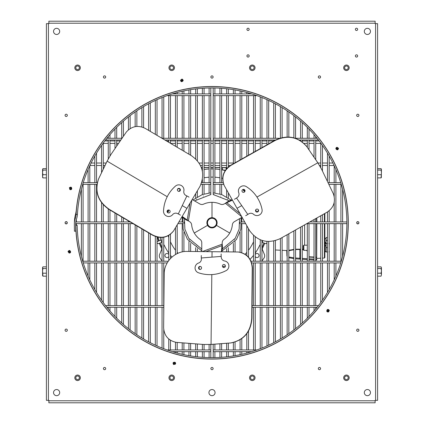 <?xml version="1.0" encoding="UTF-8"?>
<svg xmlns="http://www.w3.org/2000/svg" width="424" height="424" viewBox="0 0 424 424"><rect width="100%" height="100%" fill="white"/><g stroke="black" fill="none" stroke-linecap="round" stroke-linejoin="round"><path stroke-width="0.64" d="M355.381 55.957A1.129 1.129 0 0 1 356.515 54.823A1.129 1.129 0 0 1 357.644 55.957A1.129 1.129 0 0 1 356.515 57.086A1.129 1.129 0 0 1 355.381 55.957M355.381 29.351A1.129 1.129 0 0 1 356.515 28.223A1.129 1.129 0 0 1 357.644 29.351A1.129 1.129 0 0 1 356.515 30.48A1.129 1.129 0 0 1 355.381 29.351M246.927 29.351A1.129 1.129 0 0 1 248.056 28.223A1.129 1.129 0 0 1 249.185 29.351A1.129 1.129 0 0 1 248.056 30.48A1.129 1.129 0 0 1 246.927 29.351M246.927 55.957A1.129 1.129 0 0 1 248.056 54.823A1.129 1.129 0 0 1 249.185 55.957A1.129 1.129 0 0 1 248.056 57.086A1.129 1.129 0 0 1 246.927 55.957M105.687 368.567A1.129 1.129 0 0 0 104.558 367.438A1.129 1.129 0 0 0 103.43 368.567A1.129 1.129 0 0 0 104.558 369.696A1.129 1.129 0 0 0 105.687 368.567M213.129 368.567A1.129 1.129 0 0 0 212 367.438A1.129 1.129 0 0 0 210.871 368.567A1.129 1.129 0 0 0 212 369.696A1.129 1.129 0 0 0 213.129 368.567M320.571 368.567A1.129 1.129 0 0 0 319.442 367.438A1.129 1.129 0 0 0 318.313 368.567A1.129 1.129 0 0 0 319.442 369.696A1.129 1.129 0 0 0 320.571 368.567M67.331 330.211A1.129 1.129 0 0 0 66.202 329.082A1.129 1.129 0 0 0 65.073 330.211A1.129 1.129 0 0 0 66.202 331.34A1.129 1.129 0 0 0 67.331 330.211M67.331 222.78A1.129 1.129 0 0 0 66.202 221.651A1.129 1.129 0 0 0 65.073 222.78A1.129 1.129 0 0 0 66.202 223.909A1.129 1.129 0 0 0 67.331 222.78M67.331 115.349A1.129 1.129 0 0 0 66.202 114.22A1.129 1.129 0 0 0 65.073 115.349A1.129 1.129 0 0 0 66.202 116.478A1.129 1.129 0 0 0 67.331 115.349M105.687 76.993A1.129 1.129 0 0 0 104.558 75.864A1.129 1.129 0 0 0 103.43 76.993A1.129 1.129 0 0 0 104.558 78.122A1.129 1.129 0 0 0 105.687 76.993M213.129 76.993A1.129 1.129 0 0 0 212 75.864A1.129 1.129 0 0 0 210.871 76.993A1.129 1.129 0 0 0 212 78.122A1.129 1.129 0 0 0 213.129 76.993M320.571 76.993A1.129 1.129 0 0 0 319.442 75.864A1.129 1.129 0 0 0 318.313 76.993A1.129 1.129 0 0 0 319.442 78.122A1.129 1.129 0 0 0 320.571 76.993M358.927 115.349A1.129 1.129 0 0 0 357.798 114.22A1.129 1.129 0 0 0 356.669 115.349A1.129 1.129 0 0 0 357.798 116.478A1.129 1.129 0 0 0 358.927 115.349M358.927 222.78A1.129 1.129 0 0 0 357.798 221.651A1.129 1.129 0 0 0 356.669 222.78A1.129 1.129 0 0 0 357.798 223.909A1.129 1.129 0 0 0 358.927 222.78M358.927 330.211A1.129 1.129 0 0 0 357.798 329.082A1.129 1.129 0 0 0 356.669 330.211A1.129 1.129 0 0 0 357.798 331.34A1.129 1.129 0 0 0 358.927 330.211M53.541 31.397A3.069 3.069 0 0 1 56.609 28.329A3.069 3.069 0 0 1 59.678 31.397A3.069 3.069 0 0 1 56.609 34.466A3.069 3.069 0 0 1 53.541 31.397M364.322 31.397A3.069 3.069 0 0 1 367.391 28.329A3.069 3.069 0 0 1 370.459 31.397A3.069 3.069 0 0 1 367.391 34.466A3.069 3.069 0 0 1 364.322 31.397M53.541 392.603A3.069 3.069 0 0 1 56.609 389.534A3.069 3.069 0 0 1 59.678 392.603A3.069 3.069 0 0 1 56.609 395.671A3.069 3.069 0 0 1 53.541 392.603M364.322 392.603A3.069 3.069 0 0 1 367.391 389.534A3.069 3.069 0 0 1 370.459 392.603A3.069 3.069 0 0 1 367.391 395.671A3.069 3.069 0 0 1 364.322 392.603M208.931 392.603A3.069 3.069 0 0 1 212 389.534A3.069 3.069 0 0 1 215.069 392.603A3.069 3.069 0 0 1 212 395.671A3.069 3.069 0 0 1 208.931 392.603M250.489 67.792A1.802 1.802 0 0 1 252.291 65.99A1.802 1.802 0 0 1 254.087 67.792A1.802 1.802 0 0 1 252.291 69.594A1.802 1.802 0 0 1 250.489 67.792M250.489 377.8A1.802 1.802 0 0 1 252.291 376.003A1.802 1.802 0 0 1 254.087 377.8A1.802 1.802 0 0 1 252.291 379.602A1.802 1.802 0 0 1 250.489 377.8M344.617 67.792A1.802 1.802 0 0 1 346.419 65.99A1.802 1.802 0 0 1 348.221 67.792A1.802 1.802 0 0 1 346.419 69.594A1.802 1.802 0 0 1 344.617 67.792M344.617 377.8A1.802 1.802 0 0 1 346.419 376.003A1.802 1.802 0 0 1 348.221 377.8A1.802 1.802 0 0 1 346.419 379.602A1.802 1.802 0 0 1 344.617 377.8M173.511 67.792A1.802 1.802 0 0 0 171.709 65.99A1.802 1.802 0 0 0 169.913 67.792A1.802 1.802 0 0 0 171.709 69.594A1.802 1.802 0 0 0 173.511 67.792M173.511 377.8A1.802 1.802 0 0 0 171.709 376.003A1.802 1.802 0 0 0 169.913 377.8A1.802 1.802 0 0 0 171.709 379.602A1.802 1.802 0 0 0 173.511 377.8M79.383 67.792A1.802 1.802 0 0 0 77.581 65.99A1.802 1.802 0 0 0 75.779 67.792A1.802 1.802 0 0 0 77.581 69.594A1.802 1.802 0 0 0 79.383 67.792M79.383 377.8A1.802 1.802 0 0 0 77.581 376.003A1.802 1.802 0 0 0 75.779 377.8A1.802 1.802 0 0 0 77.581 379.602A1.802 1.802 0 0 0 79.383 377.8M75.753 231.122L75.97 231.107A136.284 136.284 0 0 0 281.096 340.26A136.284 136.284 0 0 0 285.373 107.94A136.284 136.284 0 0 0 76.368 209.467A32.743 32.743 0 0 1 75.467 214.528A32.743 32.743 0 0 0 74.407 222.733M375.134 400.394L375.574 400.346L375.574 23.654L375.134 23.606L375.134 23.214L48.866 23.214L48.866 23.606L48.426 23.654L48.426 400.346L48.818 400.346L48.866 400.786L375.134 400.786L375.134 400.394M48.866 23.214L48.866 21.2L375.134 21.2L375.134 23.214M375.134 21.2L48.866 21.2M375.134 400.786L375.134 402.8L48.866 402.8L48.866 400.786M48.866 402.8L375.134 402.8M48.426 400.346L46.412 400.346L46.412 23.654L48.426 23.654M46.412 23.654L46.412 168.667L42.93 168.667L42.564 169.383L42.93 168.667M46.412 168.667L46.412 266.844L42.93 266.844L42.564 267.682L42.564 270.857L42.93 268.519L42.564 267.417L42.93 266.844M46.412 266.844L46.412 400.346M375.574 23.654L377.588 23.654L377.588 400.346L375.574 400.346M377.588 400.346L377.588 276.172L381.07 276.172L381.436 274.678L381.07 276.172M377.588 276.172L377.588 177.9L381.07 177.9L381.436 177.184M377.588 177.9L377.588 23.654M74.915 378.521A2.756 2.756 0 0 0 78.297 380.466A2.756 2.756 0 0 0 80.242 377.084A2.756 2.756 0 0 0 76.866 375.139A2.756 2.756 0 0 0 74.915 378.521M74.915 68.508A2.756 2.756 0 0 0 78.297 70.453A2.756 2.756 0 0 0 80.242 67.072A2.756 2.756 0 0 0 76.866 65.126A2.756 2.756 0 0 0 74.915 68.508M169.049 378.521A2.756 2.756 0 0 0 172.43 380.466A2.756 2.756 0 0 0 174.375 377.084A2.756 2.756 0 0 0 170.994 375.139A2.756 2.756 0 0 0 169.049 378.521M169.049 68.508A2.756 2.756 0 0 0 172.43 70.453A2.756 2.756 0 0 0 174.375 67.072A2.756 2.756 0 0 0 170.994 65.126A2.756 2.756 0 0 0 169.049 68.508M343.758 377.084A2.756 2.756 0 0 0 345.703 380.466A2.756 2.756 0 0 0 349.084 378.521A2.756 2.756 0 0 0 347.134 375.139A2.756 2.756 0 0 0 343.758 377.084M343.758 67.072A2.756 2.756 0 0 0 345.703 70.453A2.756 2.756 0 0 0 349.084 68.508A2.756 2.756 0 0 0 347.134 65.126A2.756 2.756 0 0 0 343.758 67.072M249.625 377.084A2.756 2.756 0 0 0 251.57 380.466A2.756 2.756 0 0 0 254.951 378.521A2.756 2.756 0 0 0 253.006 375.139A2.756 2.756 0 0 0 249.625 377.084M249.625 67.072A2.756 2.756 0 0 0 251.57 70.453A2.756 2.756 0 0 0 254.951 68.508A2.756 2.756 0 0 0 253.006 65.126A2.756 2.756 0 0 0 249.625 67.072M323.035 299.312A134.848 134.848 0 0 1 315.652 309.043M204.877 357.448A134.848 134.848 0 0 0 346.662 229.914A134.848 134.848 0 0 0 219.123 88.128A134.848 134.848 0 0 0 77.412 214.433A17.691 17.691 0 0 1 76.495 219.06A15.047 15.047 0 0 0 75.684 224.068L75.753 231.191L74.428 231.202L74.359 224.084A16.372 16.372 0 0 1 75.244 218.63A16.372 16.372 0 0 0 76.092 214.348A136.173 136.173 0 0 1 219.192 86.809A136.173 136.173 0 0 1 347.982 229.983A136.173 136.173 0 0 1 204.808 358.768A136.173 136.173 0 0 1 75.854 225.314L77.173 225.292A134.848 134.848 0 0 0 204.877 357.448M77.465 243.821L77.465 243.837A136.173 136.173 0 0 0 79.919 255.905L79.919 255.905M316.664 309.896L316.67 309.891A136.173 136.173 0 0 0 324.116 300.07L324.116 300.07M71.359 188.272L70.835 189.692A1.341 1.341 0 0 0 71.661 189.115L71.179 187.371L69.647 187.821L70.05 189.152L70.442 189.205M69.822 189.517L70.835 189.692L69.822 189.517L69.403 187.668C71.084 186.682 71.842 187.159 71.677 189.099L71.677 189.099C71.842 187.159 71.084 186.682 69.403 187.668L69.822 189.517L69.403 187.668M71.243 188.828L71.338 188.601A0.827 0.827 0 0 1 69.902 188.913L70.368 188.563L69.737 188.166A0.827 0.827 0 0 1 71.179 187.853L70.713 188.203L71.338 188.601L71.179 187.853M70.368 188.563L69.737 188.166L69.902 188.913M70.835 189.692L70.485 189.724M71.338 188.601L70.713 188.203M182.309 81.053L180.804 81.191A1.341 1.341 0 0 0 181.679 81.689L183.046 80.496L181.976 79.315L180.947 80.253L181.069 80.629M180.804 81.191L180.523 80.205L180.804 81.191L180.523 80.205L182.013 79.028C183.629 80.115 183.523 81.005 181.7 81.694L181.7 81.694M181.758 81.18L182.007 81.175A0.827 0.827 0 0 1 181.101 80.014L181.615 80.284L181.705 79.542A0.827 0.827 0 0 1 182.606 80.703L182.092 80.433L182.007 81.175L182.606 80.703M181.615 80.284L181.705 79.542L181.101 80.014M180.523 80.205L182.013 79.028L180.523 80.205M182.007 81.175L182.092 80.433M336.72 149.2L336.105 147.817A1.341 1.341 0 0 0 335.914 148.808L337.483 149.72L338.262 148.326L337.043 147.658L336.725 147.891M336.105 147.817L336.953 147.234L336.105 147.817L336.953 147.234L338.543 148.268C338.034 150.149 337.154 150.334 335.919 148.829L335.919 148.829M337.239 148.798L336.508 148.951A0.827 0.827 0 0 1 337.319 147.722L337.228 148.299L337.954 148.14A0.827 0.827 0 0 1 337.149 149.375L337.239 148.798L336.508 148.951L337.149 149.375M337.228 148.299L337.954 148.14L337.319 147.722M336.953 147.234L338.543 148.268L336.953 147.234M327.201 310.532L328.25 309.441A1.341 1.341 0 0 0 327.264 309.637L327.01 311.428L328.595 311.629L328.754 310.246L328.415 310.039M329.109 310.002L328.754 311.868L329.109 310.002L328.25 309.441L329.342 310.659M327.535 310.071L327.355 310.241A0.827 0.827 0 0 1 328.796 310.527L328.229 310.659L328.648 311.274A0.827 0.827 0 0 1 327.206 310.988L327.773 310.856L327.355 310.241L327.206 310.988M328.229 310.659L328.648 311.274L328.796 310.527M327.418 311.969L328.754 311.868C326.819 312.101 326.316 311.359 327.249 309.647L327.264 309.637M327.355 310.241L327.773 310.856M174.206 362.584L175.61 363.14A1.341 1.341 0 0 0 175.054 362.297L173.299 362.743L173.713 364.28L175.054 363.909L175.117 363.522M175.414 364.147L175.61 363.14L175.414 364.147L173.554 364.523C172.605 362.817 173.103 362.075 175.038 362.287L175.038 362.287C173.103 362.075 172.605 362.817 173.554 364.523L175.414 364.147L173.554 364.523M174.757 362.716L174.529 362.61A0.827 0.827 0 0 1 174.81 364.057L174.476 363.58L174.063 364.2A0.827 0.827 0 0 1 173.782 362.753L174.116 363.23L174.529 362.61L173.782 362.753M174.476 363.58L174.063 364.2L174.81 364.057M175.61 363.14L175.637 363.49M174.529 362.61L174.116 363.23M70.024 251.315L70.151 252.821A1.341 1.341 0 0 0 70.66 251.951L69.478 250.579L68.285 251.633L69.213 252.667L69.594 252.55M69.16 253.096L70.151 252.821L69.16 253.096L67.999 251.596C69.101 249.99 69.987 250.102 70.66 251.93L70.66 251.93C69.987 250.102 69.101 249.99 67.999 251.596L69.16 253.096L67.999 251.596M69.403 251.527L70.145 251.618A0.827 0.827 0 0 1 68.974 252.513L69.25 251.999L68.513 251.909A0.827 0.827 0 0 1 69.679 251.013L69.403 251.527L70.145 251.618L69.679 251.013M69.25 251.999L68.513 251.909L68.974 252.513M70.151 252.821L69.849 253.001M381.07 273.189L381.436 274.678L381.436 270.857L381.07 273.189L377.588 273.189M381.07 268.519L381.436 270.857L381.436 267.682L381.07 268.519L377.588 268.519M381.07 266.844L381.436 267.682L381.07 266.844L377.588 266.844M377.588 168.667L381.07 168.667L381.436 169.383L381.07 170.093L381.436 172.404L381.07 177.9M381.07 168.667L381.319 168.991M377.588 170.093L381.07 170.093M377.588 174.709L381.07 174.709M381.319 177.577L381.436 169.383M334.07 165.493L329.178 165.493M327.476 165.493L322.452 165.493M320.751 165.493L319.436 165.493M230.333 165.493L228.34 165.493M226.639 165.493L221.619 165.493M219.918 165.493L214.899 165.493M213.193 165.493L210.808 165.493M209.101 165.493L204.082 165.493M202.381 165.493L200.483 165.493M104.829 165.493L103.249 165.493M101.548 165.493L96.524 165.493M94.822 165.493L89.93 165.493M319.166 140.938L315.732 140.938M314.03 140.938L309.011 140.938M307.305 140.938L302.286 140.938M273.697 140.938L268.678 140.938M266.972 140.938L261.952 140.938M260.251 140.938L255.232 140.938M253.531 140.938L248.506 140.938M246.805 140.938L241.786 140.938M240.085 140.938L235.066 140.938M233.364 140.938L228.34 140.938M226.639 140.938L221.619 140.938M219.918 140.938L214.899 140.938M213.193 140.938L210.808 140.938M209.101 140.938L204.082 140.938M202.381 140.938L197.361 140.938M195.66 140.938L190.636 140.938M188.934 140.938L183.915 140.938M182.214 140.938L177.195 140.938M175.494 140.938L170.469 140.938M168.768 140.938L166.457 140.938M119.706 140.938L116.695 140.938M114.989 140.938L109.97 140.938M108.268 140.938L104.834 140.938M168.768 254.532A2.046 2.046 0 0 0 164.936 255.529A2.046 2.046 0 0 0 168.768 256.525M255.232 256.525A2.046 2.046 0 0 0 259.064 255.529A2.046 2.046 0 0 0 255.232 254.532M206.886 222.791A5.115 5.115 0 0 0 212 227.905A5.115 5.115 0 0 0 217.114 222.791A5.115 5.115 0 0 0 212 217.671A5.115 5.115 0 0 0 206.886 222.791M162.048 248.469L159.647 254.321A4.092 4.092 0 0 0 160.124 258.28L162.048 260.924L160.124 258.28M262.811 240.652A53.859 53.859 0 0 1 261.952 242.926M260.251 245.231L259.88 244.961A52.761 52.761 0 0 1 255.232 253.038M253.531 255.333A52.761 52.761 0 0 1 250.065 259.324M202.068 169.854A53.859 53.859 0 0 1 202.381 169.796M204.082 169.515A53.859 53.859 0 0 1 209.101 169.006M210.808 168.943A53.859 53.859 0 0 1 213.193 168.943M214.899 169.006A53.859 53.859 0 0 1 219.918 169.515M221.619 169.796A53.859 53.859 0 0 1 225.192 170.57M160.977 240.032L157.028 241.643M157.028 242.443L157.315 243.233L158.258 243.678L161.83 242.374M263.876 258.28L261.952 260.924L263.876 258.28A4.092 4.092 0 0 0 264.353 254.321L261.952 248.469L264.353 254.321M266.972 242.443L266.685 243.233L265.742 243.678L262.17 242.374M171.927 257.114A52.761 52.761 0 0 1 170.469 255.333M168.768 253.038A52.761 52.761 0 0 1 164.12 244.961L163.749 245.231M162.048 242.926A53.859 53.859 0 0 1 160.182 237.472A53.859 53.859 0 0 0 162.048 242.926M157.288 237.074A56.546 56.546 0 0 0 158.449 240.954M159.302 243.297A56.546 56.546 0 0 0 161.857 248.93M262.143 248.93A56.546 56.546 0 0 0 264.698 243.297M158.147 237.249A55.761 55.761 0 0 0 159.186 240.684M160.039 243.026A55.761 55.761 0 0 0 162.048 247.568M261.952 247.568A55.761 55.761 0 0 0 263.961 243.026M201.352 167.538L202.381 167.538M204.082 167.538L209.101 167.538M210.808 167.538L213.193 167.538M214.899 167.538L219.918 167.538M221.619 167.538L226.639 167.538M226.761 167.719L221.619 167.697M219.918 167.687L214.899 167.666M213.193 167.66L210.808 167.66M209.101 167.666L204.082 167.687M202.381 167.697L201.416 167.703M201.649 168.397A8.183 0.307 90 0 1 201.723 167.703L201.723 167.538M226.114 169.282L226.066 167.538M225.457 170.172L222.43 169.87A8.183 0.307 90 0 0 222.277 167.703L222.277 167.538M222.404 169.945A8.183 1.161 -79.8 0 0 222.43 169.87L221.704 169.812M225.393 265.917A1.537 1.495 -89.4 0 0 223.92 264.497A1.537 1.495 -89.4 0 0 222.409 266.15A1.537 1.495 -89.4 0 0 223.883 267.565A1.537 1.495 -89.4 0 0 225.393 265.917M201.543 267.798A1.537 1.495 -89.4 0 0 200.07 266.383A1.537 1.495 -89.4 0 0 198.559 268.037A1.537 1.495 -89.4 0 0 200.033 269.452A1.537 1.495 -89.4 0 0 201.543 267.798M200.298 266.404A1.537 1.495 -89.4 0 0 200.266 269.436M201.315 255.524A4.092 0.922 85.5 0 0 201.31 257.978L201.374 258.81A4.092 3.986 90.6 0 1 198.575 263.034A5.115 4.982 -89.4 0 0 198.48 272.775A36.835 35.881 -89.4 0 0 209.403 274.646A36.835 35.881 -89.4 0 0 226.172 270.581A5.115 4.982 -89.4 0 0 224.635 260.972A4.092 3.986 90.6 0 1 221.249 257.236L221.185 256.403A4.092 0.922 -94.5 0 1 221.19 253.95M223.003 266.68A1.537 1.495 -89.4 0 0 224.116 267.549M221.975 251.814L222.452 246.863L221.991 245.634L222.234 242.735A4.092 4.092 0 0 1 223.936 239.412A20.463 20.463 0 0 0 229.723 233.02L215.906 225.043A4.51 4.51 0 0 1 208.094 225.043L194.277 233.02A20.463 20.463 0 0 0 200.064 239.412A4.092 4.092 0 0 1 201.766 242.735L201.766 251.58M221.397 251.808L221.991 245.634L205.969 251.628M222.452 246.863L222.234 244.139L202.328 251.591M222.627 266.834L224.137 266.134L225.308 266.548M222.733 266.993L224.254 266.139M212 257.13L212.058 251.702A391.871 0.986 0.6 0 1 238.23 252.004L238.431 252.004C247.118 253.515 251.798 258.889 252.466 268.127L251.946 318.424C250.828 332.077 243.827 340.255 230.932 342.947L211.285 344.426L203.806 344.474M238.431 252.004A392.894 0.991 0.6 0 0 212.292 251.702A335.596 0.848 0.6 0 0 186.788 251.411L186.475 251.411C174.64 251.395 164.04 262.011 164.183 273.973L163.632 327.741C164.21 335.766 168.402 340.636 176.214 342.354L203.69 344.474L211.051 344.421L211.809 274.593M238.23 252.004C246.901 253.531 251.57 258.905 252.232 268.122L251.713 318.419C250.595 332.072 243.593 340.249 230.704 342.947L211.051 344.421M212.058 251.702A334.573 0.843 0.6 0 0 186.475 251.411M242.655 189.629A1.537 1.495 150.6 0 0 242.162 191.611A1.537 1.495 150.6 0 0 244.346 192.093A1.537 1.495 150.6 0 0 244.839 190.106A1.537 1.495 150.6 0 0 242.655 189.629M256.213 209.339A1.537 1.495 150.6 0 0 255.72 211.327A1.537 1.495 150.6 0 0 257.909 211.804A1.537 1.495 150.6 0 0 258.396 209.816A1.537 1.495 150.6 0 0 256.213 209.339M255.624 211.115A1.537 1.495 150.6 0 0 258.269 209.626M245.692 215.678A4.092 0.922 -34.5 0 0 247.817 214.454L248.512 213.982A4.092 3.986 -29.4 0 1 253.563 214.29A5.115 4.982 150.6 0 0 262.048 209.504A36.835 35.881 150.6 0 0 258.211 199.105A36.835 35.881 150.6 0 0 246.307 186.613A5.115 4.982 150.6 0 0 238.749 192.756A4.092 3.986 -29.4 0 1 237.212 197.558L236.523 198.024A4.092 0.922 145.5 0 1 234.393 199.248M244.51 191.314A1.537 1.495 150.6 0 0 244.706 189.915M232.151 199.64L227.624 201.697L226.787 202.714L224.158 203.955A4.092 4.092 0 0 1 220.427 204.14A20.463 20.463 0 0 0 212 202.328L212 218.275A4.51 4.51 0 0 1 215.906 225.043L229.723 233.02A20.463 20.463 0 0 0 232.363 224.815A4.092 4.092 0 0 1 234.387 221.678L242.051 217.252M232.432 200.144L226.787 202.714L239.995 213.59M227.624 201.697L225.372 203.255L241.775 216.765M167.957 212.822A1.537 1.495 30.6 0 0 169.918 212.254A1.537 1.495 30.6 0 0 169.245 210.124A1.537 1.495 30.6 0 0 167.279 210.691A1.537 1.495 30.6 0 0 167.957 212.822M178.25 191.224A1.537 1.495 30.6 0 0 180.211 190.657A1.537 1.495 30.6 0 0 179.532 188.526A1.537 1.495 30.6 0 0 177.571 189.093A1.537 1.495 30.6 0 0 178.25 191.224M180.078 190.848A1.537 1.495 30.6 0 0 177.465 189.3M188.993 197.165A4.092 0.922 -154.5 0 0 186.873 195.936L186.12 195.575A4.092 3.986 -149.4 0 1 183.857 191.038A5.115 4.982 30.6 0 0 175.472 186.083A36.835 35.881 30.6 0 0 168.386 194.611A36.835 35.881 30.6 0 0 163.521 211.168A5.115 4.982 30.6 0 0 172.616 214.639A4.092 3.986 -149.4 0 1 177.545 213.569L178.297 213.934A4.092 0.922 25.5 0 1 180.417 215.164M168.487 210.373A1.537 1.495 30.6 0 0 167.178 210.898M181.875 216.913L185.924 219.802L187.222 220.019L189.613 221.678A4.092 4.092 0 0 1 191.637 224.815A20.463 20.463 0 0 0 194.277 233.02L208.094 225.043A4.51 4.51 0 0 1 212 218.275L212 202.328A20.463 20.463 0 0 0 203.573 204.14A4.092 4.092 0 0 1 199.842 203.955L192.178 199.529M182.172 216.415L187.222 220.019L190.037 203.144M185.924 219.802L188.394 220.973L191.897 200.011M244.834 191.563L243.471 190.604L243.244 189.385M244.918 191.388L243.418 190.503M241.744 205.619L237.011 208.279A391.871 0.986 -119.4 0 1 224.185 185.463L224.089 185.293C221.052 177.009 223.369 170.273 231.032 165.074L274.847 140.376C287.234 134.519 297.812 136.496 306.594 146.312L317.698 162.593L321.482 169.043M224.089 185.293A392.894 0.991 -119.4 0 0 236.894 208.078A335.596 0.848 -119.4 0 0 249.397 230.312L249.551 230.582C257.585 241.436 267.814 244.113 280.238 238.606L327.079 212.196C333.736 207.686 335.861 201.617 333.444 193.996L321.54 169.144L317.809 162.795L256.96 197.049M224.185 185.463C221.174 177.19 223.49 170.464 231.144 165.281L274.964 140.577C287.345 134.721 297.929 136.698 306.711 146.513L317.809 162.795M237.011 208.279A334.573 0.843 -119.4 0 0 249.551 230.582M168.545 209.965L168.392 211.624L167.448 212.435M168.349 209.981L168.333 211.724M182.256 205.614L186.931 208.38A391.871 0.986 120.6 0 1 173.586 230.894L173.485 231.069C167.83 237.838 160.839 239.205 152.502 235.161L109.207 209.567C97.939 201.771 94.361 191.616 98.469 179.103L107.018 161.348L110.712 154.845M173.485 231.069A392.894 0.991 120.6 0 0 186.814 208.582A335.596 0.848 120.6 0 0 199.815 186.645L199.974 186.374C205.359 173.983 202.561 163.786 191.579 155.788L145.289 128.424C138.049 124.91 131.737 126.108 126.347 132.012L110.77 154.749L107.134 161.152L167.231 196.72M173.586 230.894C167.925 237.641 160.94 238.998 152.624 234.965L109.323 209.366C98.055 201.57 94.478 191.42 98.591 178.907L107.134 161.152M186.931 208.38A334.573 0.843 120.6 0 0 199.974 186.374M341.256 184.35L329.294 184.35M223.681 184.35L213.193 184.35L213.193 192.846L221.741 194.579L231.16 200.091M340.737 182.649L328.499 182.649M223.141 182.649L213.193 182.649L213.193 184.35M318.435 139.984L299.264 139.984M275.568 139.984L213.193 139.984L213.193 182.649M317.083 138.282L295.374 138.282M279.612 138.282L213.193 138.282L213.193 139.984M261.014 95.623L260.691 95.623M256.859 95.623L213.193 95.623L213.193 138.282M256.345 93.916L255.99 93.916M251.708 93.916L213.193 93.916L213.193 95.623M241.129 217.788L240.821 229.336L236.444 239.523L222.065 250.876M213.193 192.846L213.193 194.547L229.442 200.87M239.549 218.699L239.131 229.124L235.188 238.341L222.25 248.983M234.212 239.73C235.235 238.299 235.235 238.299 234.212 239.73C235.235 238.299 235.235 238.299 234.212 239.73C233.189 241.044 233.189 241.044 234.212 239.73M234.737 239.004L234.954 238.696M227.492 199.413C228.562 200.165 228.562 200.165 227.492 199.413C226.421 198.708 226.421 198.708 227.492 199.413M227.492 246.164C228.562 245.411 228.562 245.411 227.492 246.164C228.562 245.411 228.562 245.411 227.492 246.164C226.421 246.869 226.421 246.869 227.492 246.164C226.421 246.869 226.421 246.869 227.492 246.164M220.766 196.042C221.858 196.429 221.858 196.429 220.766 196.042C219.68 195.681 219.68 195.681 220.766 196.042M214.046 194.605C215.143 194.711 215.143 194.711 214.046 194.605C212.949 194.526 212.949 194.526 214.046 194.605M213.193 194.547L213.463 194.563M358.529 223.639L357.066 223.639M346.848 223.639L306.78 223.639M245.644 223.639L241.537 223.639M239.846 223.103L239.846 222.786M239.841 222.203L239.836 223.639M358.55 221.938L357.045 221.938M346.848 221.938L309.801 221.938M244.685 221.938L241.537 221.938M340.737 262.928L251.697 262.928M341.256 261.226L251.056 261.226M317.083 307.294L252.063 307.294M318.435 305.593L252.079 305.593M256.345 351.66L255.99 351.66M251.708 351.66L213.193 351.66L213.193 349.954L256.859 349.954M261.014 349.954L260.691 349.954M316.845 223.639L316.691 258.264M324.874 223.639L324.874 257.511L324.392 258.025L324.392 223.639M316.845 217.968L316.845 221.938M324.874 213.436L324.874 221.938M325.844 243.1L324.874 243.1M325.844 242.507L324.874 242.507M325.844 251.565L324.874 251.565L324.874 246L325.844 246M324.874 245.496L325.844 245.496M327.476 252.015L325.844 251.951L326.088 238.156M326.088 251.951L326.088 237.541L327.476 237.541M329.178 241.526L329.178 237.949M329.262 243.551L329.294 242.851L329.294 243.572L328.923 243.508L329.294 243.567L329.178 246.704M329.178 238.193L329.178 239.793M326.088 240.45L327.476 240.45M303.844 250.34L303.282 249.778L303.282 245.745L303.844 245.183L303.844 250.34L307.305 250.34M329.178 248.586L329.178 244.431M329.178 250.929L329.294 251.951L328.923 251.883M326.088 243.508L327.476 243.508M326.088 247.632L327.476 247.632M326.088 251.883L327.476 251.883M306.987 250.34L307.305 250.658M316.691 218.053L316.691 221.938M316.691 223.639L316.691 260.098L315.732 260.045L316.691 260.103M282.119 250.324L287.138 250.563M288.845 250.293L293.864 249.407M295.565 249.222L300.584 249.169M309.011 256.774L314.03 257.008M315.732 257.087L316.691 257.13M287.138 256.716L287.138 256.356M288.845 256.986L293.864 257.813M295.565 257.988L300.584 258.338M300.584 249.482L295.565 249.556M293.864 249.757L288.845 250.717M287.138 250.95L286.746 250.743L286.931 256.07M82.744 261.226L168.259 261.226M83.263 262.928L167.183 262.928M105.565 305.593L163.86 305.593M106.917 307.294L163.844 307.294M162.986 349.954L163.309 349.954M167.141 349.954L210.808 349.954L210.808 344.436M167.655 351.66L168.01 351.66M172.292 351.66L210.808 351.66L210.808 349.954M201.766 250.817L187.445 239.359L183.136 229.156L182.898 217.644M192.968 199.985L202.269 194.579L210.707 192.851L210.903 194.542L194.531 200.891M201.766 248.989L188.839 238.383L184.885 229.177L184.445 218.747M189.258 238.993L189.046 238.696M189.788 239.73C188.765 238.299 188.765 238.299 189.788 239.73C190.811 241.044 190.811 241.044 189.788 239.73C190.811 241.044 190.811 241.044 189.788 239.73M196.508 246.164C195.438 245.411 195.438 245.411 196.508 246.164C197.579 246.869 197.579 246.869 196.508 246.164M196.508 199.413C195.438 200.165 195.438 200.165 196.508 199.413C195.438 200.165 195.438 200.165 196.508 199.413C197.579 198.708 197.579 198.708 196.508 199.413C197.579 198.708 197.579 198.708 196.508 199.413M203.234 196.042C202.142 196.429 202.142 196.429 203.234 196.042C202.142 196.429 202.142 196.429 203.234 196.042L203.356 195.999M209.954 194.605C208.857 194.717 208.857 194.717 209.954 194.605C208.857 194.717 208.857 194.717 209.954 194.605C211.051 194.526 211.051 194.526 209.954 194.605M65.45 221.938L66.955 221.938M75.817 221.938L130.131 221.938M178.902 221.938L182.463 221.938M184.154 222.473L184.154 222.791M184.159 223.374L184.164 221.938M65.471 223.639L66.934 223.639M75.684 223.639L133.014 223.639M177.889 223.639L182.463 223.639M83.263 182.649L97.303 182.649M201.596 182.649L210.808 182.649L210.808 184.35L200.955 184.35M82.744 184.35L96.958 184.35M106.917 138.282L121.603 138.282M161.968 138.282L210.808 138.282L210.808 139.984L164.846 139.984M105.565 139.984L120.379 139.984M167.655 93.916L168.01 93.916M172.292 93.916L210.808 93.916L210.808 95.623L167.141 95.623M162.986 95.623L163.309 95.623M42.93 276.172L42.564 270.857L42.564 275.6L42.93 276.172L46.412 276.172M46.412 273.189L42.93 273.189M46.412 268.519L42.93 268.519M42.93 170.093L42.564 169.383L42.564 172.404L42.93 170.093L46.412 170.093M42.93 174.709L42.564 172.404L42.564 176.304L42.93 174.709L46.412 174.709M46.412 177.9L42.93 177.9L42.564 176.304L42.681 177.577M42.564 177.184L42.93 177.9M42.681 168.991L42.564 169.383M77.412 214.433L76.092 214.348M320.751 143.392L315.732 143.392M314.03 143.392L309.011 143.392M307.305 143.392L303.966 143.392M269.5 143.392L268.678 143.392M266.972 143.392L261.952 143.392M260.251 143.392L255.232 143.392M253.531 143.392L248.506 143.392M246.805 143.392L241.786 143.392M240.085 143.392L235.066 143.392M233.364 143.392L228.34 143.392M226.639 143.392L221.619 143.392M219.918 143.392L214.899 143.392M213.193 143.392L210.808 143.392M209.101 143.392L204.082 143.392M202.381 143.392L197.361 143.392M195.66 143.392L190.636 143.392M188.934 143.392L183.915 143.392M182.214 143.392L177.195 143.392M175.494 143.392L170.607 143.392M118.005 143.392L116.695 143.392M114.989 143.392L109.97 143.392M108.268 143.392L103.249 143.392M332.888 163.033L329.178 163.033M327.476 163.033L322.452 163.033M320.751 163.033L317.968 163.033M233.364 163.033L228.34 163.033M226.639 163.033L221.619 163.033M219.918 163.033L214.899 163.033M213.193 163.033L210.808 163.033M209.101 163.033L204.082 163.033M202.381 163.033L199.11 163.033M106.111 163.033L103.249 163.033M101.548 163.033L96.524 163.033M94.822 163.033L91.112 163.033M245.104 254.257A45.675 45.675 0 0 0 246.805 252.365M248.506 250.234A45.675 45.675 0 0 0 253.531 241.802M255.232 237.525A45.675 45.675 0 0 0 255.407 237.005M256.276 211.581A45.675 45.675 0 0 0 255.783 209.779M244.717 190.917A45.675 45.675 0 0 0 243.233 189.464M222.695 178.382A45.675 45.675 0 0 0 221.619 178.138M219.918 177.804A45.675 45.675 0 0 0 214.899 177.206M213.193 177.131A45.675 45.675 0 0 0 210.808 177.131M209.101 177.206A45.675 45.675 0 0 0 204.082 177.804M180.158 190.047A45.675 45.675 0 0 0 178.843 191.378M168.042 210.394A45.675 45.675 0 0 0 167.522 212.403M168.196 235.728A45.675 45.675 0 0 0 168.768 237.525M170.469 241.802A45.675 45.675 0 0 0 175.494 250.234M177.195 252.365A45.675 45.675 0 0 0 177.985 253.271M221.185 256.403L201.31 257.978M236.523 198.024L247.817 214.454M178.297 213.934L186.873 195.936M221.143 358.768A0.853 0.705 180 0 0 220.279 358.821M221.143 86.809A0.853 0.705 180 0 1 220.279 86.756M324.392 221.938L324.392 213.712M325.595 246L325.595 245.496M304.628 245.183L304.628 224.853M302.286 249.243L303.282 249.291M299.848 249.137L299.832 259.159L300.584 259.202L295.565 258.831M302.286 258.433L307.305 258.714M309.011 258.81L314.03 259.091M315.732 259.186L316.691 259.239M316.691 257.458L315.732 257.416M314.03 257.336L309.011 257.103M307.305 251.209L306.462 250.34M303.282 249.603L302.286 249.561M314.03 259.949L309.011 259.668L314.03 259.954M307.305 259.573L302.286 259.292L307.305 259.578M202.858 86.809A0.853 0.705 0 0 0 203.721 86.756M202.858 358.768A0.853 0.705 0 0 1 203.721 358.821M209.864 274.651L209.403 274.646M257.983 198.702L258.211 199.105M168.148 195.008L168.386 194.611M241.786 91.271L241.786 93.916M241.786 95.623L241.786 138.282M241.786 139.984L241.786 159.016M241.786 217.406L241.786 221.938M241.786 223.639L241.786 252.688M241.786 338.622L241.786 349.954M241.786 351.66L241.786 354.305M240.085 90.895L240.085 93.916M240.085 95.623L240.085 138.282M240.085 139.984L240.085 159.975M240.085 232.039L240.085 252.238M240.085 339.757L240.085 349.954M240.085 351.66L240.085 354.681M248.506 92.978L248.506 93.916M248.506 95.623L248.506 138.282M248.506 139.984L248.506 155.226M248.506 228.732L248.506 257.188M248.506 331.096L248.506 349.954M248.506 351.66L248.506 352.598M246.805 92.512L246.805 93.916M246.805 95.623L246.805 138.282M246.805 139.984L246.805 156.186M246.805 225.706L246.805 255.502M246.805 333.667L246.805 349.954M246.805 351.66L246.805 353.065M255.232 95.623L255.232 138.282M255.232 139.984L255.232 151.437M255.232 236.873L255.232 261.226M255.232 262.928L255.232 305.593M255.232 307.294L255.232 349.954M253.531 95.623L253.531 138.282M253.531 139.984L253.531 152.396M253.531 235.447L253.531 261.226M253.531 262.928L253.531 305.593M253.531 307.294L253.531 349.954M261.952 97.536L261.952 138.282M261.952 139.984L261.952 147.647M261.952 240.392L261.952 261.226M261.952 262.928L261.952 305.593M261.952 307.294L261.952 348.04M260.251 96.868L260.251 138.282M260.251 139.984L260.251 148.607M260.251 239.761L260.251 261.226M260.251 262.928L260.251 305.593M260.251 307.294L260.251 348.708M268.678 100.43L268.678 138.282M268.678 139.984L268.678 143.858M268.678 241.526L268.678 261.226M268.678 262.928L268.678 305.593M268.678 307.294L268.678 345.147M266.972 99.656L266.972 138.282M266.972 139.984L266.972 144.817M266.972 241.431L266.972 261.226M266.972 262.928L266.972 305.593M266.972 307.294L266.972 345.92M275.399 103.774L275.399 138.282M275.399 240.636L275.399 261.226M275.399 262.928L275.399 305.593M275.399 307.294L275.399 341.802M273.697 102.884L273.697 138.282M273.697 139.984L273.697 141.028M273.697 241.055L273.697 261.226M273.697 262.928L273.697 305.593M273.697 307.294L273.697 342.698M282.119 107.606L282.119 137.604M282.119 237.541L282.119 261.226M282.119 262.928L282.119 305.593M282.119 307.294L282.119 337.97M280.418 106.583L280.418 138.033M280.418 238.5L280.418 261.226M280.418 262.928L280.418 305.593M280.418 307.294L280.418 338.993M288.845 111.978L288.845 137.047M288.845 233.751L288.845 261.226M288.845 262.928L288.845 305.593M288.845 307.294L288.845 333.598M287.138 110.812L287.138 137.021M287.138 234.711L287.138 261.226M287.138 262.928L287.138 305.593M287.138 307.294L287.138 334.764M295.565 116.955L295.565 138.282M295.565 229.962L295.565 261.226M295.565 262.928L295.565 305.593M295.565 307.294L295.565 328.621M293.864 115.63L293.864 137.832M293.864 230.921L293.864 261.226M293.864 262.928L293.864 305.593M293.864 307.294L293.864 329.946M302.286 122.626L302.286 138.282M302.286 139.984L302.286 141.966M302.286 226.172L302.286 261.226M302.286 262.928L302.286 305.593M302.286 307.294L302.286 322.95M300.584 121.116L300.584 138.282M300.584 139.984L300.584 140.768M300.584 227.132L300.584 261.226M300.584 262.928L300.584 305.593M300.584 307.294L300.584 324.461M309.011 129.124L309.011 138.282M309.011 139.984L309.011 149.566M309.011 223.639L309.011 261.226M309.011 262.928L309.011 305.593M309.011 307.294L309.011 316.452M307.305 127.391L307.305 138.282M307.305 139.984L307.305 147.255M307.305 223.639L307.305 261.226M307.305 262.928L307.305 305.593M307.305 307.294L307.305 318.186M315.732 136.629L315.732 138.282M315.732 139.984L315.732 159.445M315.732 218.593L315.732 221.938M315.732 223.639L315.732 261.226M315.732 262.928L315.732 305.593M315.732 307.294L315.732 308.948M314.03 134.62L314.03 138.282M314.03 139.984L314.03 156.816M314.03 219.553L314.03 221.938M314.03 223.639L314.03 261.226M314.03 262.928L314.03 305.593M314.03 307.294L314.03 310.962M322.452 145.432L322.452 170.787M322.452 214.804L322.452 221.938M322.452 223.639L322.452 261.226M322.452 262.928L322.452 300.144M320.751 143.058L320.751 167.756M320.751 215.763L320.751 221.938M320.751 223.639L320.751 261.226M320.751 262.928L320.751 302.519M329.178 156.053L329.178 182.649M329.178 210.76L329.178 221.938M329.178 223.639L329.178 261.226M329.178 262.928L329.178 289.523M327.476 153.149L327.476 180.497M327.476 211.968L327.476 221.938M327.476 223.639L327.476 261.226M327.476 262.928L327.476 292.428M335.898 166.017L335.898 166.293M335.898 169.563L335.898 182.649M335.898 184.35L335.898 221.938M335.898 223.639L335.898 261.226M335.898 262.928L335.898 276.019M335.898 279.284L335.898 279.559M334.197 165.763L334.197 182.649M334.197 184.35L334.197 196.508M334.197 202.407L334.197 221.938M334.197 223.639L334.197 261.226M334.197 262.928L334.197 279.819M235.066 89.925L235.066 93.916M235.066 95.623L235.066 138.282M235.066 139.984L235.066 162.8M233.364 89.644L233.364 93.916M233.364 95.623L233.364 138.282M233.364 139.984L233.364 163.765M235.066 241.41L235.066 251.962M235.066 342.041L235.066 349.954M235.066 351.66L235.066 355.651M233.364 243.381L233.364 251.946M233.364 342.513L233.364 349.954M233.364 351.66L233.364 355.932M228.34 88.934L228.34 93.916M228.34 95.623L228.34 138.282M228.34 139.984L228.34 166.961M228.34 192.867L228.34 197.934M226.639 88.738L226.639 93.916M226.639 95.623L226.639 138.282M226.639 139.984L226.639 168.646M226.639 189.835L226.639 196.869M228.34 247.643L228.34 251.888M228.34 343.26L228.34 349.954M228.34 351.66L228.34 356.642M226.639 248.708L226.639 251.867M226.639 343.44L226.639 349.954M226.639 351.66L226.639 356.838M221.619 343.896L221.619 349.954M221.619 351.66L221.619 357.294M219.918 344.018L219.918 349.954M219.918 351.66L219.918 357.406M221.619 88.282L221.619 93.916M221.619 95.623L221.619 138.282M221.619 139.984L221.619 182.649M221.619 184.35L221.619 194.537M219.918 88.171L219.918 93.916M219.918 95.623L219.918 138.282M219.918 139.984L219.918 182.649M219.918 184.35L219.918 193.991M214.899 344.299L214.899 349.954M214.899 351.66L214.899 357.607M213.193 344.368L213.193 349.954M213.193 351.66L213.193 357.633M214.899 87.969L214.899 93.916M214.899 95.623L214.899 138.282M214.899 139.984L214.899 182.649M214.899 184.35L214.899 192.984M213.193 87.943L213.193 93.916M342.619 189.29L342.619 221.938M342.619 223.639L342.619 256.287M340.917 178.584L340.917 178.939M340.917 184.35L340.917 221.938M340.917 223.639L340.917 261.226M340.917 266.638L340.917 266.993M347.643 209.546L347.643 210.781M347.643 234.795L347.643 236.03M324.392 258.025L322.452 258.126M320.751 258.216L316.845 258.417M324.874 238.537L325.844 238.537M325.844 243.954L324.874 243.954M303.844 245.183L307.305 245.183M275.399 249.975L280.418 250.234M293.864 258.64L288.845 257.707M182.214 354.305L182.214 351.66M182.214 349.954L182.214 343.127M182.214 251.914L182.214 223.639M182.214 221.938L182.214 217.157M182.214 150.25L182.214 139.984M182.214 138.282L182.214 95.623M182.214 93.916L182.214 91.271M183.915 354.681L183.915 351.66M183.915 349.954L183.915 343.313M183.915 251.612L183.915 232.039M183.915 151.257L183.915 139.984M183.915 138.282L183.915 95.623M183.915 93.916L183.915 90.895M175.494 352.598L175.494 351.66M175.494 349.954L175.494 342.237M175.494 254.538L175.494 227.683M175.494 146.275L175.494 139.984M175.494 138.282L175.494 95.623M175.494 93.916L175.494 92.978M177.195 353.065L177.195 351.66M177.195 349.954L177.195 342.491M177.195 253.632L177.195 224.815M177.195 147.282L177.195 139.984M177.195 138.282L177.195 95.623M177.195 93.916L177.195 92.512M168.768 349.954L168.768 338.993M168.768 260.527L168.768 235.41M168.768 142.305L168.768 139.984M168.768 138.282L168.768 95.623M170.469 349.954L170.469 340.244M170.469 258.518L170.469 234.255M170.469 143.312L170.469 139.984M170.469 138.282L170.469 95.623M162.048 348.04L162.048 307.294M162.048 305.593L162.048 262.928M162.048 261.226L162.048 237.451M162.048 138.282L162.048 97.536M163.749 348.708L163.749 329.729M163.749 316.463L163.749 307.294M163.749 305.593L163.749 262.928M163.749 261.226L163.749 237.244M163.749 138.282L163.749 96.868M155.322 345.147L155.322 307.294M155.322 305.593L155.322 262.928M155.322 261.226L155.322 236.497M155.322 134.355L155.322 100.43M157.028 345.92L157.028 307.294M157.028 305.593L157.028 262.928M157.028 261.226L157.028 237.011M157.028 135.362L157.028 99.656M148.601 341.802L148.601 307.294M148.601 305.593L148.601 262.928M148.601 261.226L148.601 232.856M148.601 130.38L148.601 103.774M150.303 342.698L150.303 307.294M150.303 305.593L150.303 262.928M150.303 261.226L150.303 233.863M150.303 131.387L150.303 102.884M141.881 337.97L141.881 307.294M141.881 305.593L141.881 262.928M141.881 261.226L141.881 228.881M141.881 126.962L141.881 107.606M143.582 338.993L143.582 307.294M143.582 305.593L143.582 262.928M143.582 261.226L143.582 229.888M143.582 127.56L143.582 106.583M135.155 333.598L135.155 307.294M135.155 305.593L135.155 262.928M135.155 261.226L135.155 224.906M135.155 126.659L135.155 111.978M136.862 334.764L136.862 307.294M136.862 305.593L136.862 262.928M136.862 261.226L136.862 225.913M136.862 126.437L136.862 110.812M128.435 328.621L128.435 307.294M128.435 305.593L128.435 262.928M128.435 261.226L128.435 223.639M128.435 221.938L128.435 220.936M128.435 129.85L128.435 116.955M130.136 329.946L130.136 307.294M130.136 305.593L130.136 262.928M130.136 261.226L130.136 223.639M130.136 128.615L130.136 115.63M121.715 322.95L121.715 307.294M121.715 305.593L121.715 262.928M121.715 261.226L121.715 223.639M121.715 221.938L121.715 216.961M121.715 138.134L121.715 122.626M123.416 324.461L123.416 307.294M123.416 305.593L123.416 262.928M123.416 261.226L123.416 223.639M123.416 221.938L123.416 217.968M123.416 135.834L123.416 121.116M114.989 316.452L114.989 307.294M114.989 305.593L114.989 262.928M114.989 261.226L114.989 223.639M114.989 221.938L114.989 212.986M114.989 147.928L114.989 139.984M114.989 138.282L114.989 129.124M116.695 318.186L116.695 307.294M116.695 305.593L116.695 262.928M116.695 261.226L116.695 223.639M116.695 221.938L116.695 213.993M116.695 145.331L116.695 139.984M116.695 138.282L116.695 127.391M108.268 308.948L108.268 307.294M108.268 305.593L108.268 262.928M108.268 261.226L108.268 223.639M108.268 221.938L108.268 208.984M108.268 159.09L108.268 139.984M108.268 138.282L108.268 136.629M109.97 310.962L109.97 307.294M109.97 305.593L109.97 262.928M109.97 261.226L109.97 223.639M109.97 221.938L109.97 210.018M109.97 156.112L109.97 139.984M109.97 138.282L109.97 134.62M101.548 300.144L101.548 262.928M101.548 261.226L101.548 223.639M101.548 221.938L101.548 202.683M101.548 172.181L101.548 145.432M103.249 302.519L103.249 262.928M103.249 261.226L103.249 223.639M103.249 221.938L103.249 204.744M103.249 168.63L103.249 143.058M94.822 289.523L94.822 262.928M94.822 261.226L94.822 223.639M94.822 221.938L94.822 184.35M94.822 182.649L94.822 156.053M96.524 292.428L96.524 262.928M96.524 261.226L96.524 223.639M96.524 221.938L96.524 184.35M96.524 182.649L96.524 153.149M88.102 279.559L88.102 279.284M88.102 276.019L88.102 262.928M88.102 261.226L88.102 223.639M88.102 221.938L88.102 184.35M88.102 182.649L88.102 169.563M88.102 166.293L88.102 166.017M89.803 279.819L89.803 262.928M89.803 261.226L89.803 223.639M89.803 221.938L89.803 184.35M89.803 182.649L89.803 165.763M188.934 355.651L188.934 351.66M188.934 349.954L188.934 343.784M188.934 251.437L188.934 241.41M190.636 355.932L190.636 351.66M190.636 349.954L190.636 343.917M190.636 251.459L190.636 243.381M188.934 154.225L188.934 139.984M188.934 138.282L188.934 95.623M188.934 93.916L188.934 89.925M190.636 155.232L190.636 139.984M190.636 138.282L190.636 95.623M190.636 93.916L190.636 89.644M195.66 356.642L195.66 351.66M195.66 349.954L195.66 344.23M195.66 251.512L195.66 247.643M197.361 356.838L197.361 351.66M197.361 349.954L197.361 344.309M197.361 251.533L197.361 248.708M195.66 197.934L195.66 193.662M195.66 158.868L195.66 139.984M195.66 138.282L195.66 95.623M195.66 93.916L195.66 88.934M197.361 196.869L197.361 190.789M197.361 160.675L197.361 139.984M197.361 138.282L197.361 95.623M197.361 93.916L197.361 88.738M202.381 194.537L202.381 184.35M202.381 182.649L202.381 179.606M202.381 171.291L202.381 139.984M202.381 138.282L202.381 95.623M202.381 93.916L202.381 88.282M204.082 193.991L204.082 184.35M204.082 182.649L204.082 139.984M204.082 138.282L204.082 95.623M204.082 93.916L204.082 88.171M202.381 357.294L202.381 351.66M202.381 349.954L202.381 344.458M204.082 357.406L204.082 351.66M204.082 349.954L204.082 344.479M209.101 192.978L209.101 184.35M209.101 182.649L209.101 139.984M209.101 138.282L209.101 95.623M209.101 93.916L209.101 87.969M210.808 193.694L210.808 184.35M210.808 182.649L210.808 139.984M210.808 138.282L210.808 95.623M210.808 93.916L210.808 87.943M209.101 357.607L209.101 351.66M209.101 349.954L209.101 344.468M210.808 357.633L210.808 351.66M81.382 256.287L81.382 223.639M81.382 221.938L81.382 189.29M83.083 266.993L83.083 266.638M83.083 261.226L83.083 223.639M83.083 221.938L83.083 184.35M83.083 178.939L83.083 178.584M74.656 220.83L74.656 218.731M76.357 236.03L76.357 234.795M76.357 225.308L76.357 223.639M76.357 221.938L76.357 219.468M76.357 210.781L76.357 209.541"/></g></svg>
